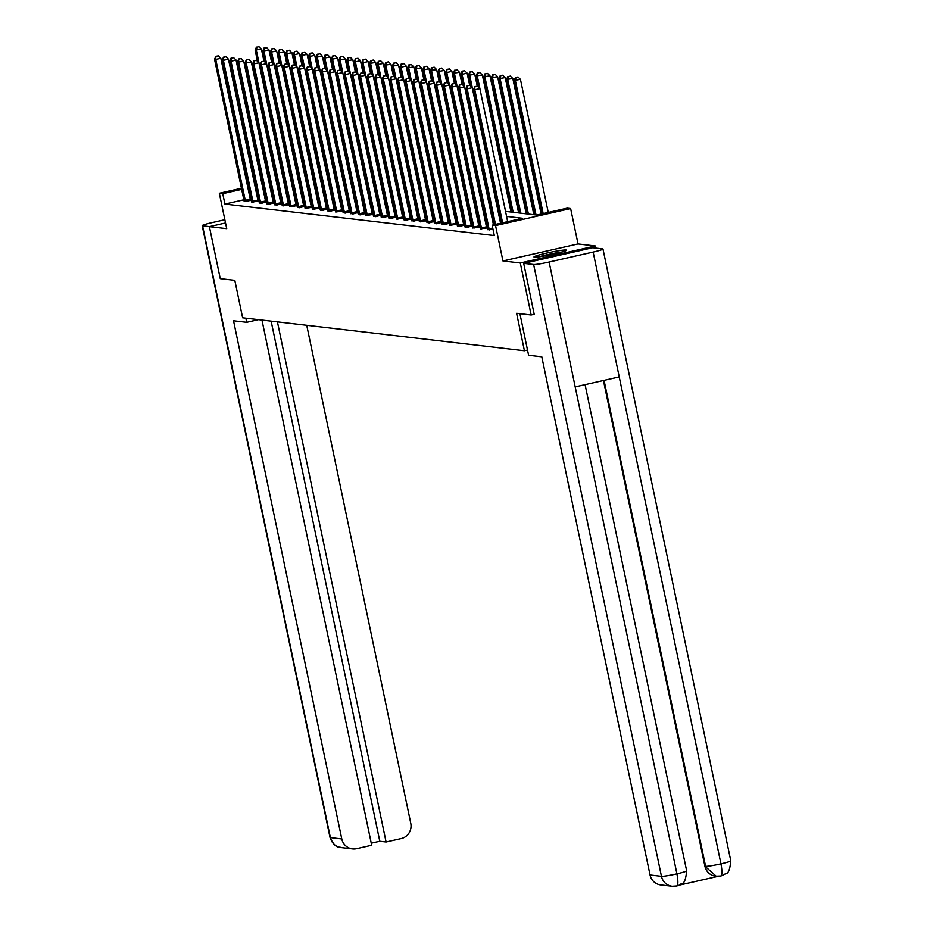 <?xml version="1.0" encoding="UTF-8"?>
<svg xmlns="http://www.w3.org/2000/svg" width="933" height="933" viewBox="0 0 933 933"><rect width="100%" height="100%" fill="white"/><g stroke="black" fill="none" stroke-linecap="round" stroke-linejoin="round"><path stroke-width="1.4" d="M566.086 249.997A16.631 1.248 -11.8 0 0 548.207 252.738A16.631 1.248 -11.8 0 0 533.979 256.983A16.631 1.248 -11.8 0 0 534.422 257.158A16.631 1.248 -11.8 0 0 552.301 254.417A16.631 1.248 -11.8 0 0 566.529 250.172A16.631 1.248 -11.8 0 0 566.086 249.997M505.523 211.394L536.778 215.045L567.217 208.152L570.634 208.56L495.551 225.564L492.134 225.156L522.573 218.264L506.572 216.398M595.802 248.073L595.359 245.962L578.028 243.933L570.634 208.56M534.749 214.508L533.793 214.403M527.122 213.622L526.177 213.505M519.506 212.724L518.561 212.619M511.89 211.838L510.934 211.733M534.329 314.269L531.157 314.992L520.287 262.966L595.359 245.962M225.529 222.964L209.389 226.626L226.719 228.643L219.337 193.271L241.484 188.256M531.157 314.992L516.602 313.29L524.428 350.75L242.638 317.803L234.813 280.343L220.258 278.64L209.389 226.626M524.428 350.75L527.518 350.05M243.886 199.779L224.923 204.07L494.315 235.571L492.134 225.156M486.839 224.247L485.895 224.13M479.224 223.349L478.267 223.244M471.608 222.462L470.652 222.346M463.981 221.564L463.036 221.459M456.365 220.678L455.421 220.561M448.75 219.791L447.793 219.675M441.134 218.893L440.178 218.788M433.507 218.007L432.562 217.89M425.891 217.121L424.947 217.004M418.276 216.223L417.319 216.118M410.66 215.336L409.704 215.22M403.033 214.438L402.088 214.333M395.417 213.552L394.461 213.447M387.801 212.666L386.845 212.549M380.186 211.768L379.23 211.663M372.559 210.881L371.614 210.765M364.943 209.995L363.987 209.878M357.327 209.097L356.371 208.992M349.712 208.211L348.755 208.094M342.084 207.324L341.14 207.208M334.469 206.426L333.513 206.321M326.853 205.54L325.897 205.423M319.238 204.642L318.281 204.537M311.61 203.756L310.666 203.651M303.995 202.869L303.038 202.753M296.379 201.971L295.423 201.866M288.752 201.085L287.807 200.968M281.136 200.198L280.192 200.082M273.521 199.3L272.564 199.196M265.905 198.414L264.949 198.297M258.278 197.528L257.333 197.411M250.989 198.169L250.102 198.367M244.108 201.003L246.277 201.516L250.557 200.28M251.758 202.158L258.184 201.166M259.339 202.788L261.52 203.301L265.8 202.064M266.966 203.674L269.136 204.187L273.416 202.951M274.582 204.572L276.751 205.085L281.031 203.837M282.233 205.727L288.659 204.735M289.825 206.345L291.994 206.858L296.274 205.622M297.44 207.243L299.61 207.756L303.89 206.508M305.091 208.397L311.505 207.406M312.707 209.284L319.133 208.292M320.299 209.913L322.468 210.426L326.748 209.179M327.915 210.8L330.084 211.313L334.364 210.077M335.565 211.954L341.979 210.963M343.146 212.584L345.315 213.097L349.607 211.861M350.773 213.47L352.942 213.984L357.222 212.747M358.389 214.368L360.558 214.882L364.838 213.634M366.039 215.523L372.454 214.532M373.62 216.141L375.789 216.654L380.081 215.418M381.247 217.039L383.416 217.552L387.696 216.304M388.863 217.925L391.032 218.439L395.312 217.202M396.513 219.08L402.928 218.089M404.094 219.71L406.263 220.223L410.555 218.975M411.721 220.596L413.89 221.109L418.171 219.873M419.372 221.751L425.786 220.759M426.952 222.381L429.122 222.894L433.402 221.657M434.568 223.267L436.737 223.78L441.029 222.544M442.195 224.165L444.365 224.678L448.645 223.43M449.846 225.319L456.26 224.328M457.427 225.938L459.596 226.451L463.876 225.215M465.042 226.836L467.223 227.349L471.503 226.101M472.693 227.99L479.119 226.999M480.32 228.877L486.734 227.885M487.901 229.506L493.009 229.355M578.028 243.933L502.945 260.937L520.287 262.966M502.945 260.937L495.551 225.564M224.923 204.07L222.754 193.667L219.337 193.271M269.345 183.789L270.302 183.894M276.973 184.676L277.917 184.792M284.588 185.574L285.545 185.679M292.204 186.46L293.16 186.565M279.189 63.012L276.658 50.895L271.585 52.038L299.855 187.358L300.776 187.463M307.447 188.244L308.391 188.349M294.431 64.785L291.901 52.668L286.828 53.822L315.086 189.131L316.019 189.247M302.047 65.683L299.516 53.566L294.443 54.709L322.713 190.029L323.634 190.134M330.294 190.915L331.25 191.02M317.278 67.456L314.748 55.35L309.674 56.493L337.944 191.801L338.866 191.918M345.537 192.688L346.493 192.804M353.152 193.586L354.108 193.691M340.137 70.127L337.606 58.021L332.533 59.164L360.803 194.484L361.724 194.589M347.752 71.025L345.222 58.907L340.148 60.062L368.418 195.37L369.34 195.475M376.011 196.257L376.967 196.362M362.995 72.809L360.465 60.692L355.391 61.835L383.661 197.155L384.583 197.26M370.611 73.695L368.08 61.578L363.007 62.733L391.277 198.041L392.198 198.146M398.869 198.927L399.814 199.044M385.854 75.48L383.323 63.362L378.25 64.505L406.52 199.825L407.441 199.93M414.1 200.712L415.057 200.817M421.728 201.598L422.672 201.715M408.701 78.15L406.17 66.033L401.097 67.176L429.367 202.496L430.288 202.601M436.959 203.382L437.915 203.487M444.575 204.269L445.531 204.385M431.559 80.821L429.028 68.704L423.955 69.858L452.225 205.167L453.146 205.272M459.817 206.053L460.762 206.17M467.433 206.939L468.389 207.056M454.418 83.492L451.887 71.374L446.814 72.529L475.084 207.837L476.005 207.942M482.676 208.724L483.621 208.84M469.661 85.276L467.13 73.159L462.057 74.302L490.315 209.622L491.236 209.727M477.276 86.163L474.745 74.045L469.672 75.2L497.942 210.508L498.863 210.613M277.194 181.34L276.308 181.538M270.103 182.95L269.217 183.148M247.688 186.845L248.575 186.647M254.791 185.235L255.677 185.037M261.881 183.626L262.768 183.428M268.984 182.028L269.87 181.818M276.075 180.419L276.961 180.221M248.808 187.766L247.921 187.965M241.717 189.376L222.754 193.667M499.901 215.616L498.957 215.511M492.286 214.73L491.329 214.613M484.67 213.832L483.714 213.727M477.055 212.946L476.098 212.829M469.427 212.059L468.483 211.943M461.812 211.161L460.855 211.056M454.196 210.275L453.24 210.158M446.569 209.377L445.624 209.272M438.953 208.491L438.009 208.386M431.338 207.604L430.381 207.488M423.722 206.706L422.766 206.601M416.095 205.82L415.15 205.703M408.479 204.933L407.534 204.817M400.863 204.035L399.907 203.93M393.248 203.149L392.292 203.032M385.621 202.263L384.676 202.146M378.005 201.365L377.06 201.26M370.389 200.478L369.433 200.362M362.774 199.58L361.817 199.475M355.146 198.694L354.202 198.589M347.531 197.808L346.586 197.691M339.915 196.91L338.959 196.805M332.3 196.023L331.343 195.907M324.672 195.137L323.728 195.02M317.057 194.239L316.112 194.134M309.441 193.353L308.485 193.236M301.826 192.466L300.869 192.35M294.198 191.568L293.254 191.463M286.583 190.682L285.638 190.565M278.967 189.784L278.011 189.679M271.351 188.898L270.395 188.793M263.724 188.011L262.779 187.895M256.108 187.113L255.152 187.008M245.192 200.338L250.266 199.184L220.841 58.301L215.768 59.455L245.484 201.423M216.351 56.353L218.38 55.898L215.861 56.307L215.768 59.455L214.543 59.304L244.143 201.271M250.266 199.184L250.639 200.537M220.841 58.301L218.38 55.898M215.861 56.307L214.543 59.304M263.957 61.228L261.427 49.111L255.129 50.114L257.473 61.321M284.612 185.574L256.353 50.254L256.937 47.163L258.966 46.708L256.937 47.163M255.129 50.114L256.447 47.105M258.966 46.708L261.427 49.111M540.16 256.668A14.392 1.073 168.2 0 1 560.745 252.377M562.249 251.945A16.526 1.236 -11.8 0 0 538.609 256.89M245.857 318.176L246.72 322.317L258.383 319.669M246.72 322.317L233.53 320.777L341.781 838.942A12.794 12.444 96.7 0 0 356.569 848.68L371.684 845.251L261.963 320.066M202.204 225.646A13.109 0.98 -11.8 0 0 202.566 225.798L330.375 837.612A12.794 12.444 96.7 0 0 341.07 847.561C338.982 846.184 336.02 849.835 330.025 837.472L202.204 225.646A13.109 0.98 -11.8 0 1 212.036 222.614L224.853 219.71M202.566 225.798L209.47 226.602M371.252 843.187L379.789 841.251L386.087 841.986L401.213 838.569A12.794 12.444 96.7 0 0 410.777 823.326L306.735 325.302M386.087 841.986L277.428 321.873M379.789 841.251L271.13 321.139M519.914 313.675L528.603 355.263L541.793 356.803L650.044 874.979L661.45 876.32L533.629 264.494L523.693 263.328L534.201 314.304M533.629 264.494A13.109 0.98 -11.8 0 0 549.117 262.021L575.194 386.88L619.232 376.909L593.143 252.05L549.117 262.021M593.143 252.05A13.109 0.98 -11.8 0 0 602.975 249.018A13.109 0.98 -11.8 0 0 602.625 248.866L592.688 247.712L523.693 263.328M679.446 885.09L718.025 876.355M676.227 886.047A12.794 12.444 96.7 0 1 672.133 886.268L676.612 885.988C678.186 885.452 678.291 881.405 676.926 873.836A13.109 0.98 -11.8 0 1 661.45 876.32A12.794 12.444 96.7 0 0 672.133 886.268L660.727 884.927A12.794 12.444 -83.3 0 1 650.044 874.979M715.938 876.227A12.794 12.444 -83.3 0 1 704.916 866.244L603.441 380.489M704.916 866.244L716.276 876.262L720.369 876.052M604.059 380.349L705.581 866.325A13.109 0.98 -11.8 0 0 720.964 863.865C722.329 871.445 722.247 875.481 720.742 875.994L723.238 875.247C725.396 872.11 729.198 877.452 730.796 860.832L602.975 249.018M252.82 201.225L257.893 200.082L228.457 59.199L223.384 60.342L253.111 202.321M223.978 57.251L226.008 56.785L223.488 57.193L223.384 60.342L222.159 60.202L251.723 201.855M257.893 200.082L258.254 201.423M228.457 59.199L226.008 56.785M223.488 57.193L222.159 60.202M260.435 202.123L265.508 200.968L236.072 60.085L230.999 61.228L260.727 203.207M231.594 58.138L233.623 57.683L231.104 58.079L230.999 61.228L229.786 61.088L259.374 203.056M265.508 200.968L265.87 202.309M236.072 60.085L233.623 57.683M231.104 58.079L229.786 61.088M271.573 62.114L269.042 49.997L262.744 51.012L265.089 62.219M292.239 186.46L263.969 51.152L264.552 48.061L266.581 47.595L264.552 48.061M262.744 51.012L264.074 48.003M266.581 47.595L269.042 49.997M272.179 48.948L274.209 48.493L271.69 48.889L271.585 52.038L270.36 51.898L272.704 63.106M270.36 51.898L271.69 48.889M274.209 48.493L276.658 50.895M268.051 203.009L273.124 201.855L243.688 60.972L238.615 62.126L268.342 204.094M239.21 59.036L241.239 58.569L238.72 58.977L238.615 62.126L237.402 61.986L266.99 203.942M273.124 201.855L273.497 203.207M243.688 60.972L241.239 58.569M238.72 58.977L237.402 61.986M275.667 203.895L280.74 202.753L251.315 61.87L246.242 63.012L275.958 204.992M246.825 59.922L248.854 59.467L246.347 59.864L246.242 63.012L245.017 62.873L274.617 204.828M280.74 202.753L281.113 204.094M251.315 61.87L248.854 59.467M246.347 59.864L245.017 62.873M283.294 204.793L288.367 203.639L258.931 62.756L253.858 63.899L283.585 205.878M254.452 60.808L256.482 60.353L253.963 60.75L253.858 63.899L252.633 63.759L282.198 205.423M288.367 203.639L288.729 204.98M258.931 62.756L256.482 60.353M253.963 60.75L252.633 63.759M286.804 63.899L284.273 51.782L277.987 52.784L280.32 63.992M307.47 188.244L279.2 52.936L279.795 49.834L281.824 49.379L279.795 49.834M277.987 52.784L279.305 49.787M281.824 49.379L284.273 51.782M287.411 50.732L289.44 50.265L286.921 50.674L286.828 53.822L285.603 53.682L287.947 64.89M285.603 53.682L286.921 50.674M289.44 50.265L291.901 52.668M295.038 51.618L297.056 51.163L294.548 51.56L294.443 54.709L293.219 54.569L295.563 65.776M293.219 54.569L294.548 51.56M297.056 51.163L299.516 53.566M290.909 205.68L295.983 204.537L266.546 63.642L261.473 64.797L291.201 206.764M262.068 61.706L264.097 61.24L261.578 61.648L261.473 64.797L260.26 64.657L289.848 206.613M295.983 204.537L296.344 205.878M266.546 63.642L264.097 61.24M261.578 61.648L260.26 64.657M309.663 66.57L307.132 54.452L300.834 55.455L303.178 66.663M330.329 190.915L302.059 55.607L302.654 52.516L304.683 52.05L302.654 52.516M300.834 55.455L302.164 52.458M304.683 52.05L307.132 54.452M298.525 206.566L303.598 205.423L274.174 64.54L269.101 65.683L298.817 207.662M269.684 62.593L271.713 62.138L269.194 62.534L269.101 65.683L267.876 65.543L297.464 207.499M303.598 205.423L303.971 206.764M274.174 64.54L271.713 62.138M269.194 62.534L267.876 65.543M310.269 53.403L312.298 52.936L309.779 53.344L309.674 56.493L308.461 56.353L310.794 67.561M308.461 56.353L309.779 53.344M312.298 52.936L314.748 55.35M306.141 207.464L311.214 206.31L281.789 65.427L276.716 66.581L306.432 208.549M277.299 63.479L279.329 63.024L276.821 63.421L276.716 66.581L275.492 66.43L305.056 208.094M311.214 206.31L311.587 207.651M281.789 65.427L279.329 63.024M276.821 63.421L275.492 66.43M324.906 68.354L322.375 56.237L316.077 57.24L318.421 68.447M345.56 192.699L317.302 57.38L317.885 54.289L319.914 53.834L317.885 54.289M316.077 57.24L317.395 54.231M319.914 53.834L322.375 56.237M313.768 208.351L318.841 207.208L289.405 66.313L284.332 67.468L314.059 209.447M284.927 64.377L286.956 63.91L284.437 64.319L284.332 67.468L283.107 67.328L312.672 208.98M318.841 207.208L319.203 208.549M289.405 66.313L286.956 63.91M284.437 64.319L283.107 67.328M332.521 69.24L329.99 57.123L323.693 58.138L326.037 69.334M353.187 193.586L324.917 58.278L325.512 55.187L327.541 54.72L325.512 55.187M323.693 58.138L325.022 55.129M327.541 54.72L329.99 57.123M321.384 209.249L326.457 208.094L297.021 67.211L291.947 68.354L321.675 210.333M292.542 65.263L294.571 64.809L292.052 65.205L291.947 68.354L290.734 68.214L320.322 210.17M326.457 208.094L326.818 209.435M297.021 67.211L294.571 64.809M292.052 65.205L290.734 68.214M333.128 56.073L335.157 55.618L332.638 56.015L332.533 59.164L331.308 59.024L333.652 70.232M331.308 59.024L332.638 56.015M335.157 55.618L337.606 58.021M328.999 210.135L334.072 208.98L304.648 68.097L299.575 69.252L329.291 211.22M300.158 66.15L302.187 65.695L299.668 66.103L299.575 69.252L298.35 69.1L327.938 211.068M334.072 208.98L334.446 210.333M304.648 68.097L302.187 65.695M299.668 66.103L298.35 69.1M340.743 56.96L342.773 56.505L340.253 56.901L340.148 60.062L338.936 59.91L341.268 71.118M338.936 59.91L340.253 56.901M342.773 56.505L345.222 58.907M336.615 211.021L341.688 209.878L312.263 68.995L307.19 70.138L336.906 212.118M307.773 67.048L309.803 66.581L307.295 66.989L307.19 70.138L305.966 69.998L335.53 211.651M341.688 209.878L342.061 211.22M312.263 68.995L309.803 66.581M307.295 66.989L305.966 69.998M355.38 71.911L352.849 59.794L346.551 60.808L348.895 72.016M376.046 196.257L347.776 60.948L348.359 57.858L350.388 57.391L348.359 57.858M346.551 60.808L347.869 57.799M350.388 57.391L352.849 59.794M344.242 211.919L349.315 210.765L319.879 69.882L314.806 71.025L344.534 213.004M315.401 67.934L317.43 67.479L314.911 67.876L314.806 71.025L313.581 70.885L343.181 212.852M349.315 210.765L349.677 212.106M319.879 69.882L317.43 67.479M314.911 67.876L313.581 70.885M355.986 58.744L358.015 58.289L355.496 58.686L355.391 61.835L354.167 61.695L356.511 72.902M354.167 61.695L355.496 58.686M358.015 58.289L360.465 60.692M351.858 212.806L356.931 211.651L327.495 70.768L322.421 71.923L352.149 213.89M323.016 68.832L325.046 68.366L322.526 68.774L322.421 71.923L321.209 71.783L350.796 213.739M356.931 211.651L357.292 213.004M327.495 70.768L325.046 68.366M322.526 68.774L321.209 71.783M363.602 59.63L365.631 59.176L363.112 59.584L363.007 62.733L361.782 62.581L364.127 73.789M361.782 62.581L363.112 59.584M365.631 59.176L368.08 61.578M359.473 213.692L364.546 212.549L335.122 71.666L330.049 72.809L359.765 214.788M330.632 69.718L332.661 69.264L330.142 69.66L330.049 72.809L328.824 72.669L358.412 214.625M364.546 212.549L364.92 213.89M335.122 71.666L332.661 69.264M330.142 69.66L328.824 72.669M378.227 74.582L375.696 62.464L369.41 63.479L371.742 74.687M398.892 198.927L370.623 63.619L371.217 60.528L373.247 60.062L371.217 60.528M369.41 63.479L370.728 60.47M373.247 60.062L375.696 62.464M367.101 214.59L372.174 213.435L342.738 72.552L337.664 73.707L367.38 215.675M338.247 70.605L340.277 70.15L337.769 70.546L337.664 73.707L336.44 73.555L366.004 215.22M372.174 213.435L372.535 214.777M342.738 72.552L340.277 70.15M337.769 70.546L336.44 73.555M378.833 61.415L380.862 60.96L378.343 61.356L378.25 64.505L377.025 64.365L379.369 75.573M377.025 64.365L378.343 61.356M380.862 60.96L383.323 63.362M374.716 215.476L379.789 214.333L350.353 73.439L345.28 74.593L375.008 216.573M345.875 71.503L347.904 71.036L345.385 71.444L345.28 74.593L344.055 74.453L373.655 216.409M379.789 214.333L380.151 215.675M350.353 73.439L347.904 71.036M345.385 71.444L344.055 74.453M393.469 76.366L390.939 64.249L384.641 65.252L386.985 76.459M414.135 200.712L385.865 65.403L386.46 62.313L388.49 61.846L386.46 62.313M384.641 65.252L385.97 62.254M388.49 61.846L390.939 64.249M382.332 216.363L387.405 215.22L357.969 74.337L352.896 75.48L382.623 217.459M353.49 72.389L355.52 71.934L353.001 72.331L352.896 75.48L351.683 75.34L381.27 217.296M387.405 215.22L387.766 216.561M357.969 74.337L355.52 71.934M353.001 72.331L351.683 75.34M401.085 77.252L398.554 65.147L392.268 66.15L394.601 77.357M421.751 201.598L393.481 66.29L394.076 63.199L396.105 62.733L394.076 63.199M392.268 66.15L393.586 63.141M396.105 62.733L398.554 65.147M389.947 217.261L395.021 216.106L365.596 75.223L360.523 76.378L390.239 218.345M361.106 73.275L363.135 72.821L360.616 73.229L360.523 76.378L359.298 76.226L388.886 218.194M395.021 216.106L395.394 217.459M365.596 75.223L363.135 72.821M360.616 73.229L359.298 76.226M401.691 64.085L403.721 63.631L401.202 64.027L401.097 67.176L399.884 67.036L402.228 78.244M399.884 67.036L401.202 64.027M403.721 63.631L406.17 66.033M397.575 218.147L402.648 217.004L373.212 76.109L368.138 77.264L397.855 219.243M368.722 74.174L370.751 73.707L368.243 74.115L368.138 77.264L366.914 77.124L396.478 218.777M402.648 217.004L403.009 218.345M373.212 76.109L370.751 73.707M368.243 74.115L366.914 77.124M416.328 79.037L413.797 66.919L407.499 67.934L409.844 79.142M436.994 203.382L408.724 68.074L409.307 64.983L411.336 64.517L409.307 64.983M407.499 67.934L408.817 64.925M411.336 64.517L413.797 66.919M405.19 219.045L410.263 217.89L380.827 77.007L375.754 78.15L405.482 220.13M376.349 75.06L378.378 74.605L375.859 75.002L375.754 78.15L374.53 78.01L404.129 219.966M410.263 217.89L410.625 219.232M380.827 77.007L378.378 74.605M375.859 75.002L374.53 78.01M423.944 79.935L421.413 67.817L415.115 68.82L417.459 80.028M444.609 204.28L416.34 68.96L416.934 65.87L418.964 65.415L416.934 65.87M415.115 68.82L416.445 65.811M418.964 65.415L421.413 67.817M412.806 219.931L417.879 218.777L388.443 77.894L383.37 79.048L413.097 221.016M383.964 75.958L385.994 75.491L383.475 75.9L383.37 79.048L382.157 78.897L411.745 220.864M417.879 218.777L418.241 220.13M388.443 77.894L385.994 75.491M383.475 75.9L382.157 78.897M424.55 66.756L426.579 66.301L424.06 66.698L423.955 69.858L422.742 69.707L425.075 80.914M422.742 69.707L424.06 66.698M426.579 66.301L429.028 68.704M420.421 220.818L425.495 219.675L396.07 78.792L390.997 79.935L420.713 221.914M391.58 76.844L393.609 76.378L391.09 76.786L390.997 79.935L389.772 79.795L419.337 221.448M425.495 219.675L425.868 221.016M396.07 78.792L393.609 76.378M391.09 76.786L389.772 79.795M439.175 81.707L436.644 69.59L430.358 70.605L432.702 81.812M459.841 206.053L431.571 70.745L432.166 67.654L434.195 67.188L432.166 67.654M430.358 70.605L431.676 67.596M434.195 67.188L436.644 69.59M428.049 221.716L433.122 220.561L403.686 79.678L398.613 80.821L428.329 222.8M399.207 77.731L401.237 77.276L398.718 77.672L398.613 80.821L397.388 80.681L426.987 222.649M433.122 220.561L433.483 221.902M403.686 79.678L401.237 77.276M398.718 77.672L397.388 80.681M446.802 82.605L444.271 70.488L437.974 71.491L440.318 82.699M467.468 206.951L439.198 71.631L439.781 68.541L441.81 68.086L439.781 68.541M437.974 71.491L439.303 68.482M441.81 68.086L444.271 70.488M435.664 222.602L440.738 221.459L411.301 80.565L406.228 81.719L435.956 223.687M406.823 78.629L408.852 78.162L406.333 78.57L406.228 81.719L405.004 81.579L434.603 223.535M440.738 221.459L441.099 222.8M411.301 80.565L408.852 78.162M406.333 78.57L405.004 81.579M447.408 69.427L449.438 68.972L446.919 69.38L446.814 72.529L445.589 72.377L447.933 83.585M445.589 72.377L446.919 69.38M449.438 68.972L451.887 71.374M443.28 223.488L448.353 222.346L418.917 81.463L413.844 82.605L443.572 224.585M414.439 79.515L416.468 79.06L413.949 79.457L413.844 82.605L412.631 82.466L442.219 224.421M448.353 222.346L448.715 223.687M418.917 81.463L416.468 79.06M413.949 79.457L412.631 82.466M462.033 84.378L459.502 72.273L453.216 73.275L455.549 84.483M482.699 208.724L454.429 73.415L455.024 70.325L457.053 69.858L455.024 70.325M453.216 73.275L454.534 70.267M457.053 69.858L459.502 72.273M450.896 224.387L455.969 223.232L426.544 82.349L421.471 83.503L451.187 225.471M422.054 80.401L424.083 79.946L421.564 80.343L421.471 83.503L420.247 83.352L449.811 225.016M455.969 223.232L456.342 224.573M426.544 82.349L424.083 79.946M421.564 80.343L420.247 83.352M462.64 71.211L464.669 70.756L462.15 71.153L462.057 74.302L460.832 74.162L463.176 85.37M460.832 74.162L462.15 71.153M464.669 70.756L467.13 73.159M458.523 225.273L463.596 224.13L434.16 83.235L429.087 84.39L458.803 226.369M429.681 81.299L431.711 80.833L429.192 81.241L429.087 84.39L427.862 84.25L457.462 226.206M463.596 224.13L463.958 225.471M434.16 83.235L431.711 80.833M429.192 81.241L427.862 84.25M470.255 72.109L472.285 71.643L469.777 72.051L469.672 75.2L468.448 75.06L470.792 86.256M468.448 75.06L469.777 72.051M472.285 71.643L474.745 74.045M466.138 226.159L471.212 225.016L441.776 84.133L436.702 85.276L466.43 227.255M437.297 82.186L439.326 81.731L436.807 82.127L436.702 85.276L435.478 85.136L465.077 227.092M471.212 225.016L471.573 226.357M441.776 84.133L439.326 81.731M436.807 82.127L435.478 85.136M511.004 212.036L482.361 74.943L476.063 75.946L478.407 87.154M505.558 211.394L477.288 76.086L477.883 72.996L479.912 72.541L477.883 72.996M476.063 75.946L477.393 72.937M479.912 72.541L482.361 74.943M473.754 227.057L478.827 225.903L449.391 85.02L444.318 86.174L474.046 228.142M444.913 83.072L446.942 82.617L444.423 83.025L444.318 86.174L443.105 86.023L472.658 227.687M478.827 225.903L479.2 227.255M449.391 85.02L446.942 82.617M444.423 83.025L443.105 86.023M518.62 212.922L489.977 75.83L483.691 76.833L511.949 212.153M513.173 212.292L484.903 76.972L485.498 73.882L487.527 73.427L485.498 73.882M483.691 76.833L485.008 73.824M487.527 73.427L489.977 75.83M481.37 227.944L486.443 226.801L457.018 85.906L451.945 87.061L481.661 229.04M452.528 83.97L454.558 83.503L452.039 83.912L451.945 87.061L450.721 86.921L480.285 228.573M486.443 226.801L486.816 228.142M457.018 85.906L454.558 83.503M452.039 83.912L450.721 86.921M526.235 213.82L497.604 76.716L491.306 77.731L519.576 213.039M520.789 213.179L492.531 77.871L493.114 74.78L495.143 74.313L493.114 74.78M491.306 77.731L492.624 74.722M495.143 74.313L497.604 76.716M493.475 224.853L464.634 86.804L459.561 87.947L489.289 229.926M460.156 84.856L462.185 84.402L459.666 84.798L459.561 87.947L458.336 87.807L487.936 229.763M464.634 86.804L462.185 84.402M459.666 84.798L458.336 87.807M533.863 214.707L505.219 77.614L498.922 78.617L527.192 213.925M528.416 214.077L500.146 78.757L500.729 75.666L502.759 75.211L500.729 75.666M498.922 78.617L500.251 75.608M502.759 75.211L505.219 77.614M500.566 223.255L472.25 87.69L467.176 88.845L495.493 224.398M467.771 85.754L469.8 85.288L467.281 85.696L467.176 88.845L465.964 88.705L494.362 224.655M472.25 87.69L469.8 85.288M467.281 85.696L465.964 88.705M541.152 214.054L512.835 78.5L506.537 79.503L534.807 214.823M536.032 214.963L507.762 79.655L508.357 76.553L510.386 76.098L508.357 76.553M506.537 79.503L507.867 76.494M510.386 76.098L512.835 78.5M507.669 221.646L479.865 88.588L474.792 89.731L502.595 222.789M475.387 86.641L477.416 86.186L474.897 86.582L474.792 89.731L473.579 89.591L501.453 223.045M479.865 88.588L477.416 86.186M474.897 86.582L473.579 89.591M548.254 212.456L520.451 79.387L514.165 80.401L542.038 213.855M543.181 213.599L515.378 80.541L515.972 77.451L518.002 76.984L515.972 77.451M514.165 80.401L515.482 77.392M518.002 76.984L520.451 79.387M245.391 201.12L250.464 199.965M330.025 837.472A13.109 0.98 -11.8 0 0 330.375 837.612L341.781 838.942M676.787 885.988L679.131 885.23C681.323 882.082 685.102 887.365 686.653 870.827A13.109 0.98 -11.8 0 1 676.926 873.836L575.194 386.88M619.232 376.909L720.964 863.865A13.109 0.98 -11.8 0 0 730.796 860.832M253.018 202.006L258.091 200.863M260.634 202.904L265.707 201.75M268.249 203.791L273.322 202.636M275.865 204.677L280.938 203.534M283.492 205.575L288.565 204.42M291.108 206.461L296.181 205.318M298.723 207.348L303.796 206.205M306.339 208.246L311.412 207.091M313.966 209.132L319.039 207.989M321.582 210.018L326.655 208.875M329.197 210.916L334.271 209.762M336.813 211.803L341.886 210.66M344.44 212.701L349.513 211.546M352.056 213.587L357.129 212.432M359.671 214.473L364.745 213.33M367.287 215.371L372.36 214.217M374.914 216.258L379.988 215.115M382.53 217.144L387.603 216.001M390.146 218.042L395.219 216.888M397.761 218.928L402.834 217.786M405.389 219.826L410.462 218.672M413.004 220.713L418.077 219.558M420.62 221.599L425.693 220.456M428.247 222.497L433.309 221.343M435.863 223.384L440.936 222.229M443.478 224.27L448.551 223.127M451.094 225.168L456.167 224.013M458.721 226.054L463.794 224.911M466.337 226.941L471.41 225.798M473.952 227.839L479.026 226.684M481.568 228.725L486.641 227.582M488.997 228.842L492.729 227.99M489.195 229.623L492.892 228.783M352.476 848.89L341.07 847.561M686.653 870.827L585.084 384.641M720.906 875.994L715.611 876.192"/></g></svg>
